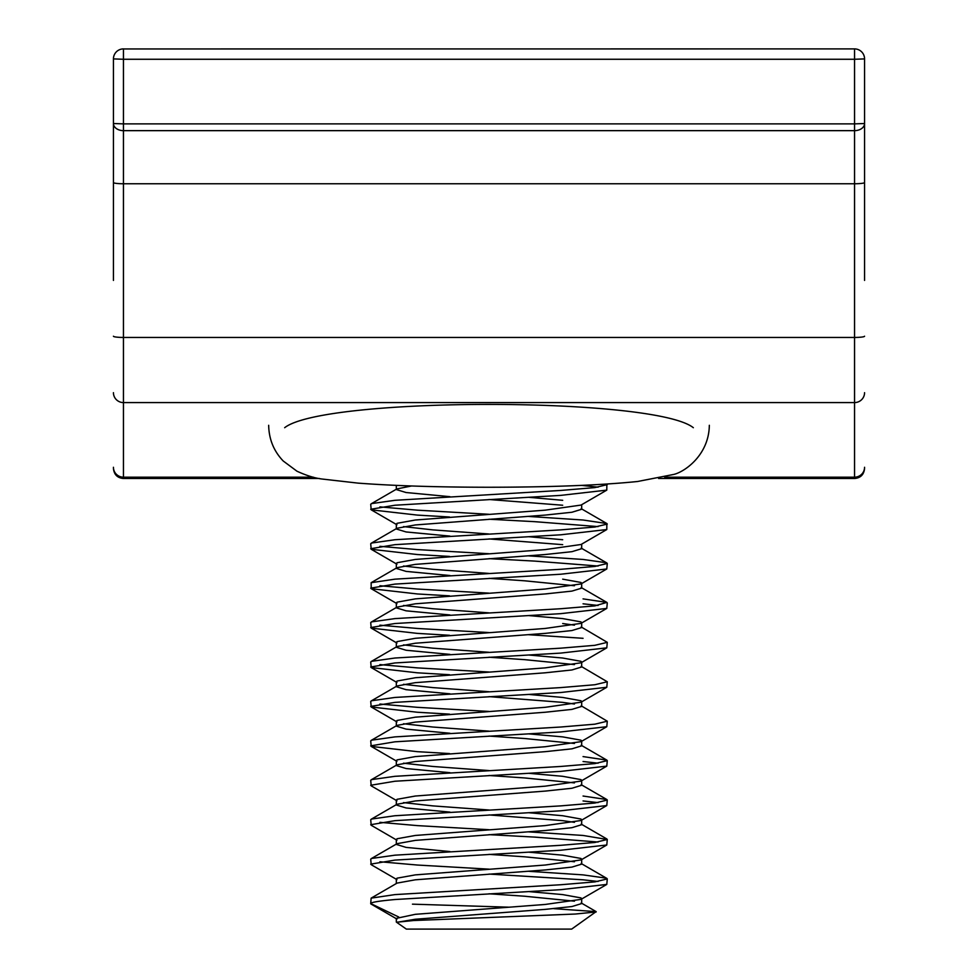<?xml version="1.0" encoding="UTF-8"?>
<svg xmlns="http://www.w3.org/2000/svg" width="978" height="978" viewBox="0 0 978 978"><rect width="100%" height="100%" fill="white"/><g stroke="black" fill="none" stroke-linecap="round" stroke-linejoin="round"><path stroke-width="1.47" d="M854.552 48.949L854.552 59.267L864.564 58.912L864.564 280.417M113.436 280.417L113.436 58.912L123.448 59.267L123.448 123.876L854.552 123.876L854.552 59.267L123.448 59.267L123.448 48.9A10.012 10.012 0 0 0 113.436 58.912M113.436 123.521A10.012 7.127 0 0 0 123.448 130.649L123.448 183.754L854.552 183.754L854.552 130.649L123.448 130.649L123.448 123.876L113.436 123.521M864.564 123.521A10.012 7.127 180 0 1 854.552 130.649L854.552 123.876L864.564 123.521M553.878 908.66L596.14 911.63L571.665 929.1L406.335 929.1L396.322 922.083L396.322 918.354L415.308 914.32L545.198 904.454L581.042 899.369L581.678 898.635L580.92 897.89L562.692 894.601L528.499 891.569M596.177 911.936L575.296 914.039L413.535 920.53L398.242 922.083L415.308 919.247L545.198 909.381L571.91 906.545L581.678 903.562L581.678 898.635M574.465 901.178L524.721 896.239L489 893.794M398.731 917.009L370.711 903.562L371.139 898.134L397.08 883.097L415.308 879.809L545.198 869.955L571.91 867.107L581.678 864.136L581.678 859.21L580.92 858.452L562.692 855.175L528.499 852.144M574.465 861.752L524.721 856.814L489 854.369M396.322 883.525L396.322 878.929L397.08 878.171L415.308 874.882L545.198 865.029L581.042 859.931L581.678 859.21M449.953 851.545L406.09 847.4L396.322 844.417L397.08 843.672L415.308 840.383L545.198 830.53L571.91 827.681L581.678 824.711L581.678 819.784L580.92 819.026L562.692 815.738L528.499 812.706M574.465 822.327L562.692 820.664L489 814.931M396.322 844.417L396.322 839.491L397.08 838.745L415.308 835.456L545.198 825.603L581.042 820.505L581.678 819.784M449.953 812.107L406.09 807.962L396.322 804.992L397.08 804.246L415.308 800.958L545.198 791.092L571.91 788.256L581.678 785.273L581.678 780.346L580.92 779.6L562.692 776.312L528.499 773.28M574.465 782.889L524.721 777.95L489 775.505M396.322 804.992L396.322 800.065L397.08 799.307L415.308 796.031L545.198 786.165L581.042 781.08L581.678 780.346M449.953 772.681L406.09 768.537L396.322 765.566L397.08 764.808L415.308 761.52L545.198 751.666L571.91 748.83L581.678 745.847L581.678 740.921L580.92 740.163L562.692 736.886L528.499 733.855M574.465 743.463L524.721 738.524L489 736.079M396.322 765.566L396.322 760.639L397.08 759.882L415.308 756.593L545.198 746.74L581.042 741.654L581.678 740.921M449.953 733.255L406.09 729.111L396.322 726.128L397.08 725.383L415.308 722.094L545.198 712.241L571.91 709.392L581.678 706.422L581.678 701.495L580.92 700.737L562.692 697.448L528.499 694.417M574.465 704.038L562.692 702.375L489 696.642M396.322 726.128L396.322 721.202L397.08 720.456L415.308 717.167L545.198 707.314L581.042 702.216L581.678 701.495M449.953 693.818L406.09 689.686L396.322 686.703L397.08 685.957L415.308 682.668L545.198 672.803L571.91 669.967L581.678 666.984L581.678 662.057L580.92 661.311L562.692 658.023L528.499 654.991M574.465 664.6L524.721 659.661L489 657.216M396.322 686.703L396.322 681.776L397.08 681.018L415.308 677.742L545.198 667.876L581.042 662.791L581.678 662.057M449.953 654.392L406.09 650.248L396.322 647.277L397.08 646.519L415.308 643.231L545.198 633.377L571.91 630.541L581.678 627.558L581.678 622.631L580.92 621.874L562.692 618.597L528.499 615.565M574.465 625.174L562.692 623.524M396.322 647.277L396.322 642.35L397.08 641.592L415.308 638.304L545.198 628.451L581.042 623.365L581.678 622.631M449.953 614.966L406.09 610.822L396.322 607.839L397.08 607.093L415.308 603.805L545.198 593.952L571.91 591.103L581.678 588.133L581.678 583.56M574.465 585.749L524.721 580.81L489 578.353M396.322 607.851L396.322 602.913L397.08 602.167L415.308 598.878L545.198 589.025L581.042 583.927L581.678 583.206L580.92 582.448L562.692 579.159M449.953 575.529L406.09 571.396L396.322 568.414L397.08 567.668L415.308 564.379L545.198 554.526L571.91 551.678L581.678 548.707L581.678 544.135M396.322 568.414L396.322 563.487L397.08 562.729L415.308 559.453L545.198 549.587L581.042 544.501L606.788 529.55L606.861 523.548L583.059 520.015L528.047 516.396M449.953 536.103L406.09 531.959L396.322 528.988L397.08 528.23L415.308 524.954L545.198 515.088L571.91 512.252L581.678 509.269L581.678 504.697M396.322 528.988L396.322 524.061L397.08 523.303L415.308 520.015L545.198 510.161L581.042 505.076L606.788 490.125L606.861 484.122M398.242 922.083L396.322 922.083M489 810.004L432.802 805.884L403.535 802.608M489 770.578L432.802 766.459L403.535 763.182M489 731.153L432.802 727.021L403.535 723.744M489 691.715L432.802 687.595L403.535 684.319M489 652.289L432.802 648.169L403.535 644.893M489 612.864L432.802 608.732L403.535 605.455M489 573.426L432.802 569.306L403.535 566.03M562.692 544.66L489 538.927M562.692 539.734L528.499 536.702M489 534L432.802 529.88L403.535 526.604M562.692 505.235L489 499.501M449.953 496.677L406.09 492.533L396.322 489.562L396.848 488.927L411.542 485.98M562.692 500.308L528.499 497.276M371.139 898.134L394.941 894.601L560.724 884.748L594.832 881.899L607.289 878.929L606.323 878.171L583.059 874.882L528.047 871.251M371.249 904.161C368.449 902.755 376.347 901.215 394.941 899.528L560.724 889.674L606.788 884.418L607.289 878.929M598.084 881.471L583.059 879.809L489 874.075M449.501 516.995L417.276 515.088L371.212 509.831L370.711 504.342L371.677 503.584L394.941 500.308L560.724 490.443L594.832 487.606L607.289 484.623M370.711 509.269L394.941 505.235L560.724 495.381L606.788 490.125M598.084 487.166L581.604 485.381M449.501 556.421L417.276 554.526L371.212 549.269L370.711 543.768L371.677 543.022L394.941 539.734L560.724 529.88L594.832 527.032L607.289 524.061M370.711 548.707L394.941 544.66L560.724 534.807L606.788 529.55M598.084 526.604L534.599 521.665L489 519.22M449.501 595.846L417.276 593.952L371.212 588.695L371.139 582.692L394.941 579.159L560.724 569.306L594.832 566.458L607.289 563.487L606.323 562.729L583.059 559.453L528.047 555.822M370.711 588.133L394.941 584.098L560.724 574.233L606.788 568.976L607.289 563.487M598.084 566.03L534.599 561.091L489 558.646M449.501 635.284L417.276 633.377L371.212 628.12L370.711 622.631L371.677 621.874L394.941 618.597L560.724 608.732L594.832 605.895L606.861 602.411L583.059 598.878M370.711 627.558L394.941 623.524L560.724 613.658L606.788 608.414L607.289 602.913M598.084 605.455L583.059 603.805M449.501 674.71L417.276 672.803L371.212 667.558L370.711 662.057L371.677 661.311L394.941 658.023L560.724 648.169L594.832 645.321L607.289 642.35L581.152 626.922M370.711 666.984L394.941 662.95L560.724 653.096L606.788 647.839L607.289 642.35M449.501 714.136L417.276 712.241L371.212 706.984L370.711 701.495L371.677 700.737L394.941 697.448L560.724 687.595L594.832 684.747L607.289 681.776L581.152 666.36M370.711 706.422L394.941 702.375L560.724 692.522L606.788 687.265L607.289 681.776M449.501 753.561L417.276 751.666L371.212 746.41L370.711 740.921L371.677 740.163L394.941 736.886L560.724 727.021L594.832 724.185L607.289 721.202L581.152 705.786M370.711 745.847L394.941 741.813L560.724 731.947L606.788 726.703L607.289 721.202M396.958 800.799L371.212 785.847L370.711 780.346L371.677 779.6L394.941 776.312L560.724 766.459L594.832 763.61L607.289 760.639L606.861 760.126L583.059 756.593M370.711 785.273L394.941 781.239L560.724 771.385L606.788 766.129L607.289 760.639M598.084 763.182L583.059 761.52M396.958 840.224L371.212 825.273L370.711 819.784L371.677 819.026L394.941 815.738L560.724 805.884L594.832 803.036L607.289 800.065L606.861 799.552L583.059 796.031M370.711 824.711L394.941 820.664L560.724 810.811L606.788 805.554L607.289 800.065M598.084 802.608L583.059 800.958M396.958 879.65L371.212 864.699L370.711 859.21L371.677 858.452L394.941 855.175L560.724 845.31L594.832 842.474L607.289 839.491L583.059 835.456L528.047 831.826M370.711 864.136L394.941 860.102L560.724 850.237L606.788 844.992L607.289 839.491M598.084 842.034L534.599 837.095L489 834.65M489 514.281L417.276 510.161L379.916 506.885M489 553.719L417.276 549.587L379.916 546.311M489 593.145L417.276 589.025L379.916 585.749M583.059 638.304L528.047 634.673M489 632.57L417.276 628.451L379.916 625.174M489 672.008L417.276 667.876L379.916 664.6M489 711.434L417.276 707.314L379.916 704.038M489 829.723L417.276 825.603L379.916 822.327M489 869.149L417.276 865.029L379.916 861.752M412.459 904.161L508.548 907.181M658.61 478.499L854.552 478.499L854.552 477.178A10.012 9.902 -0 0 0 864.564 467.276M113.436 467.276A10.012 9.902 -0 0 0 123.448 477.178L123.448 478.499C117.421 477.961 114.084 474.623 113.436 468.486M664.698 477.178L854.552 477.178L854.552 402.581L123.448 402.581L123.448 477.178L313.315 477.178M284.659 427.704C323.975 396.591 654.514 396.701 693.341 427.704M113.436 182.531A10.012 1.222 0 0 0 123.448 183.754L123.448 337.447L854.552 337.447L854.552 183.754A10.012 1.222 0 0 0 864.564 182.531M864.564 392.679A10.012 9.902 -0 0 1 854.552 402.581L854.552 337.447A10.012 1.222 0 0 0 864.564 336.224M113.436 336.224A10.012 1.222 0 0 0 123.448 337.447L123.448 402.581A10.012 9.902 -0 0 1 113.436 392.679M123.448 48.949L854.552 48.9A10.012 10.012 0 0 1 864.564 58.912M854.552 478.499C860.579 477.961 863.916 474.623 864.564 468.486M123.448 478.499L319.39 478.499M396.322 489.562L396.322 485.381M596.14 911.63L581.152 902.926M581.152 863.501L606.861 878.415M396.848 843.794L371.139 858.696M581.152 824.075L606.861 838.99M396.848 804.356L371.139 819.271M581.152 784.649L606.861 799.552M396.848 764.93L371.139 779.845M581.152 745.212L606.861 760.126M396.848 725.505L371.139 740.419M396.848 686.067L371.139 700.981M396.848 646.641L371.139 661.556M396.848 607.216L371.139 622.13M581.152 587.497L606.861 602.411M396.848 567.778L371.139 582.692M581.152 548.071L606.861 562.986M396.848 528.352L371.139 543.267M581.152 508.633L606.861 523.548M396.848 488.927L371.139 503.841M371.212 904.137L396.958 919.075M606.788 884.418L581.042 899.369M606.788 844.992L581.042 859.931M606.788 805.554L581.042 820.505M606.788 766.129L581.042 781.08M371.212 746.41L396.958 761.361M606.788 726.703L581.042 741.654M371.212 706.984L396.958 721.935M606.788 687.265L581.042 702.216M371.212 667.558L396.958 682.51M606.788 647.839L581.042 662.791M371.212 628.12L396.958 643.072M606.788 608.414L581.042 623.365M371.212 588.695L396.958 603.646M606.788 568.976L581.042 583.927M371.212 549.269L396.958 564.22M371.212 509.831L396.958 524.783M709.331 425.296C708.952 454.966 684.783 471.848 673.781 474.428L637.522 481.506C600.541 485.247 551.03 487.166 489 487.252C437.569 487.203 393.926 485.821 358.046 483.12L322.581 479.086C315.099 478.254 306.566 475.626 296.97 471.213L283.217 460.993C273.803 451.151 268.95 439.244 268.669 425.296"/></g></svg>
